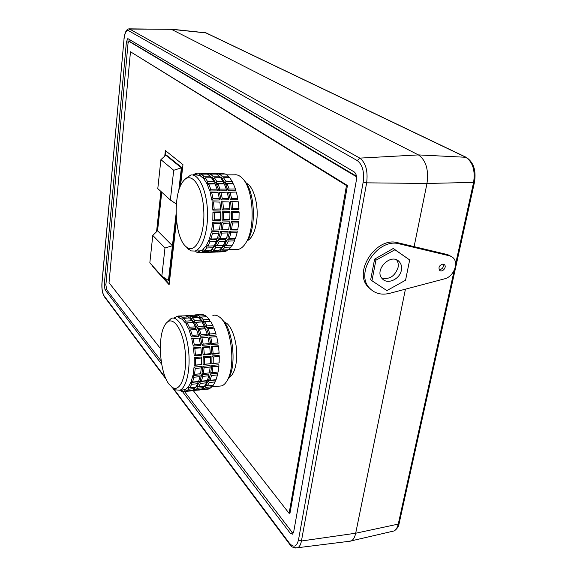 <?xml version="1.0" encoding="UTF-8"?>
<svg xmlns="http://www.w3.org/2000/svg" width="577" height="577" viewBox="0 0 577 577"><rect width="100%" height="100%" fill="white"/><g stroke="black" fill="none" stroke-linecap="round" stroke-linejoin="round"><path stroke-width="0.87" d="M449.461 255.813L399.479 243.898C377.639 237.284 353.852 273.952 370.146 288.709C375.266 293.7 381.779 295.236 389.677 293.332L444.449 278.864C453.839 276.83 459.386 262.167 452.519 257.292L447.788 254.673L414.106 246.624L426.98 183.464C428.841 169.753 425.985 160.233 418.412 154.91L171.376 29.312L129.342 28.85M442.747 264.136L444.326 264.655C447.24 266.841 442.343 272.856 439.681 270.368C438.188 267.454 439.205 265.377 442.747 264.136M409.677 259.946L393.283 248.471L374.596 259.152L370.694 279.665L371.963 280.775L375.887 260.227L394.928 249.762L409.677 259.946L405.559 280.22L386.886 290.592L371.963 280.775M439.147 269.697C442.429 269.221 443.785 267.375 443.215 264.165M451.567 256.635L447.788 254.673M374.596 259.152L375.887 260.227M393.283 248.471L394.928 249.762M401.368 270.202C399.933 279.167 387.593 284.843 382.421 278.857C373.535 270.505 390.636 252.582 399.024 261.475C401.224 263.718 402.003 266.624 401.368 270.202M370.795 289.351L368.645 287.461C352.381 272.726 376.089 236.144 397.892 242.758L414.106 246.624M381.664 277.941C389.388 279.816 394.848 276.34 398.043 267.504C398.592 264.569 398.137 262.037 396.68 259.931M173.713 170.273L170.374 200.024L157.795 188.629L160.904 159.641L173.713 170.273L181.387 167.842L178.762 190.655M149.832 262.86L152.782 235.409L164.986 247.987L161.827 276.116L149.832 262.86M165.787 155.191L166.522 155.199L182.144 167.842L181.387 167.842L165.787 155.191L160.904 159.641M176.086 213.973L168.448 280.472L161.827 276.116M152.782 235.409L157.564 230.757L172.436 245.744L164.986 247.987M176.353 204.027L170.374 200.024M162.49 276.549L169.205 283.963M153.23 266.61L152.768 266.632L169.119 284.713L176.519 220.558M166.039 151.102L165.57 155.386M161.582 192.062L157.355 230.959M182.144 167.842L179.894 187.381M176.324 218.387L169.176 280.436L168.448 280.472M164.755 156.129L165.361 150.561L182.967 164.654L180.514 185.895M160.925 191.463L156.555 231.738M152.818 266.163L152.768 266.632M347.736 541.486L351.523 540.815C353.506 539.488 354.898 536.963 355.692 533.227L405.436 289.171M347.441 185.513L289.979 513.198L289.106 513.342L346.474 185.52L347.441 185.513L130.474 51.771L346.474 185.52M129.298 41.623L130.121 41.753L129.241 41.623L128.087 42.799L105.88 284.872L106.702 289.755L161.185 361.029M184.517 391.559L292.517 532.838L290.26 533.242L182.181 391.192M161.697 364.282L105.064 289.849L104.249 284.959L126.399 41.955L127.827 38.601L354.184 171.903C356.124 173.461 356.867 176.173 356.406 180.031L293.679 531.951L292.539 534.172L290.26 533.242M157.564 230.757L161.755 192.213M130.474 51.771L109.031 282.701L160.298 348.371M193.309 390.651L289.106 513.342M129.356 39.424L128.721 41.84M129.573 41.717L356.521 176.8M130.121 41.753L356.442 176.201M246.242 183.19C253.736 186.01 259.095 205.83 256.52 222.116C254.919 231.976 251.897 238.164 247.468 240.674C256.657 227.1 254.731 190.698 244.345 180.774M185.563 246.242L186.508 247.071C195.379 254.645 205.188 234.853 203.753 210.158C202.549 185.412 190.929 170.345 183.06 181.466C172.768 193.872 174.413 236.455 185.563 246.242M183.883 180.471L185.029 179.079L190.771 175.019C198.466 173.497 206.371 189.429 207.41 209.862C208.549 230.281 202.491 249.3 194.788 251.067L191.304 250.937L187.713 248.615M235.632 249.452L238.424 249.336C241.121 248.665 243.588 246.538 245.809 242.953C255.755 228.29 253.563 188.607 242.275 178.199C239.722 175.567 237.089 174.449 234.377 174.838L226.61 174.874M216.613 251.644L216.685 252.034L218.171 251.976L220.933 251.002L227.057 250.757L224.273 251.731L218.178 251.983L217.724 251.247M216.036 251.853L216.685 252.034M223.097 178.098L221.532 178.113L219.072 176.035M221.532 178.113L222.102 176.151L219.368 174.074L225.513 174.052L228.268 176.122L222.102 176.151M218.366 175.487L219.368 174.074M228.788 177.687L228.268 176.122M232.17 181.409L232.596 183.327L225.174 183.385L225.96 181.459L223.501 177.716L229.689 177.687L232.17 181.409L225.96 181.459M222.369 250.007L221.157 248.615L224.186 245.362L224.907 247.288L231.074 247.05L228.499 249.762L222.369 250.007L224.907 247.288M227.403 249.805L227.057 250.757M232.358 245.16L226.177 245.398L228.319 241.099L234.522 240.876L232.358 245.16M234.522 240.876L234.803 239.001L227.381 239.253L224.828 244.403L226.177 245.398M235.539 238.207L229.329 238.424L230.908 232.82L237.14 232.625L235.539 238.207M237.14 232.625L237.219 230.973L229.769 231.204L227.893 237.897L229.329 238.424M237.811 229.357L231.572 229.545L232.459 223.032L238.712 222.866L237.811 229.357M238.712 222.866L238.633 221.568L231.161 221.77L230.108 229.545L231.572 229.545M238.986 219.238L238.77 219.736L231.298 219.924L232.726 219.397L232.841 212.459L239.109 212.322L238.986 219.238L232.726 219.397M231.298 219.924L231.435 211.636L238.914 211.478L239.109 212.322M238.957 208.6L238.842 209.595L231.363 209.754L230.569 201.582L238.294 201.777L238.957 208.6L232.697 208.73L232.033 201.885M231.363 209.754L232.697 208.73M237.738 198.25L237.767 199.671L230.295 199.793L228.636 192.343L236.339 192.033L237.738 198.25L231.478 198.344L230.093 192.112M230.295 199.793L231.478 198.344M235.409 188.96L235.625 190.691L228.175 190.785L225.787 184.604L227.172 183.861L233.389 183.811L235.409 188.96L229.177 189.032L227.172 183.861M228.175 190.785L229.177 189.032M214.911 173.432L223.999 173.41L215.07 173.129M217.594 174.903L217.868 173.432M207.67 251.983L207.742 252.394L209.213 252.337L211.925 251.363L218.099 251.11L215.358 252.091L209.213 252.344L208.751 251.594M207.071 252.199L207.742 252.394M214.002 178.156L212.451 178.163L209.819 175.956M212.451 178.163L213.021 176.194L210.331 174.11L216.526 174.088L219.246 176.165L213.021 176.194M209.307 175.559L210.331 174.11M219.765 177.738L219.246 176.165M223.09 181.474L223.53 183.399L216.043 183.457L216.829 181.524L214.406 177.766L220.645 177.73L223.09 181.474L216.829 181.524M213.339 250.36L212.127 248.968L215.113 245.701L215.841 247.634L222.058 247.396L219.527 250.115L213.339 250.36L215.841 247.634M218.452 250.158L218.099 251.11M223.321 245.499L217.089 245.737L219.195 241.424L225.448 241.2L223.321 245.499M225.448 241.2L225.737 239.311L218.257 239.57L215.748 244.735L217.089 245.737M226.451 238.517L220.183 238.734L221.734 233.108L228.023 232.913L226.451 238.517M228.023 232.913L228.117 231.254L220.602 231.485L218.755 238.207L220.183 238.734M228.687 229.632L222.39 229.819L223.256 223.285L229.559 223.111L228.687 229.632M229.559 223.111L229.502 221.813L221.965 222.008L220.933 229.819L222.39 229.819M229.834 219.469L229.639 219.967L222.095 220.162L223.523 219.628L223.631 212.661L229.949 212.524L229.834 219.469L223.523 219.628M222.095 220.162L222.224 211.838L229.776 211.672L229.949 212.524M229.797 208.787L229.696 209.79L222.152 209.941L221.366 201.734L229.141 201.936L229.797 208.787L223.479 208.91L222.823 202.044M222.152 209.941L223.479 208.91M228.586 198.387L228.629 199.815L221.092 199.938L219.455 192.458L227.201 192.148L228.586 198.387L222.275 198.488L220.904 192.228M221.092 199.938L222.275 198.488M226.285 189.061L226.516 190.799L219 190.886L216.642 184.683L218.019 183.94L224.294 183.89L226.285 189.061L219.996 189.126L218.019 183.94M219 190.886L219.996 189.126M205.874 173.461L215.033 173.446L206.09 173.158M208.564 174.975L208.852 173.468M197.529 250.959L198.409 251.053L198.726 252.762L200.169 252.704M195.61 251.031L196.043 251.976L198.726 252.762M204.821 178.206L203.284 178.214L200.125 175.696L201.214 174.146L207.46 174.117L210.136 176.209L203.861 176.237L201.214 174.146M203.284 178.214L203.861 176.237M210.67 177.788L210.136 176.209M213.93 181.546L214.377 183.472L206.826 183.536L207.619 181.589L205.224 177.817L211.521 177.781L213.93 181.546L207.619 181.589M204.229 250.721L203.025 249.322L205.96 246.04L206.689 247.987L212.963 247.749L210.475 250.476L204.229 250.721L206.689 247.987M206.371 252.459L200.176 252.712L202.844 251.723L209.069 251.471L206.371 252.459M203.429 249.791L199.144 251.024L200.176 252.712M209.422 250.519L209.069 251.471M214.204 245.845L207.915 246.076L209.992 241.749L216.303 241.525L214.204 245.845M216.303 241.525L216.591 239.628L209.054 239.888L206.58 245.074L207.915 246.076M217.284 238.835L210.966 239.051L212.48 233.404L218.827 233.202L217.284 238.835M218.827 233.202L218.935 231.536L211.355 231.766L209.545 238.525L210.966 239.051M219.476 229.906L213.122 230.1L213.973 223.53L220.335 223.357L219.476 229.906M220.335 223.357L220.284 222.051L212.682 222.253L211.68 230.1L213.122 230.1M220.602 219.7L220.421 220.205L212.812 220.4L214.233 219.859L214.334 212.863L220.71 212.725L220.602 219.7L214.233 219.859M212.812 220.4L212.935 212.04L220.551 211.874L220.71 212.725M220.558 208.975L220.472 209.978L212.863 210.136L212.084 201.892L219.902 202.087L220.558 208.975L214.182 209.098L213.533 202.195M212.863 210.136L214.182 209.098M219.354 198.531L219.419 199.967L211.809 200.082L210.194 192.574L217.991 192.264L219.354 198.531L212.992 198.625L211.636 192.343M211.809 200.082L212.992 198.625M217.089 189.162L217.327 190.908L209.747 190.994L207.424 184.763L208.795 184.02L215.12 183.962L217.089 189.162L210.742 189.227L208.795 184.02M209.747 190.994L210.742 189.227M200.356 175.365L196.144 174.982L197.038 173.187L205.996 173.475L197.038 173.187M199.39 175.372L199.757 173.497M192.978 175.011L195.603 173.497L195.43 175.004M225.174 183.385L222.246 178.906L223.501 177.716M231.536 245.196L231.074 247.05M220.45 249.127L221.561 249.084M220.436 249.141L220.933 251.002M227.381 239.253L228.319 241.099M229.769 231.204L230.908 232.82M231.161 221.77L232.459 223.032M231.435 211.636L232.841 212.459M230.569 201.582L238.294 201.777M218.51 175.285L218.099 175.293M224.294 174.059L223.999 173.41M216.043 183.457L213.151 178.964L214.406 177.766M222.52 245.535L222.058 247.396M211.326 249.545L212.531 249.437M211.42 249.48L211.925 251.363M218.257 239.57L219.195 241.424M220.602 231.485L221.734 233.108M221.965 222.008L223.256 223.285M222.224 211.838L223.631 212.661M221.366 201.734L229.141 201.936M209.473 175.329L209.011 175.329M215.329 174.088L215.033 173.446M206.826 183.536L203.977 179.014L205.224 177.817M213.432 245.874L212.963 247.749M202.325 249.834L202.844 251.723M209.054 239.888L209.992 241.749M211.355 231.766L212.48 233.404M212.682 222.253L213.973 223.53M212.935 212.04L214.334 212.863M212.084 201.892L219.902 202.087M206.292 174.124L205.996 173.475M196.887 173.489L195.603 173.497M224.186 245.362L226.04 245.29M215.113 245.701L216.945 245.629M205.96 246.04L207.778 245.975M224.41 322.269C232.156 323.776 238.864 346.294 236.181 362.81C234.933 370.658 232.581 375.526 229.119 377.416M169.039 384.21L172.602 387.556C180.889 392.742 187.893 372.482 185.008 349.741C182.332 326.95 171.484 314.112 165.173 324.627C157.261 335.857 159.605 372.482 169.039 384.21M227.295 380.33L228.982 377.683C236.916 364.152 232.502 327.722 222.131 319.752M218.568 386.215L221.864 385.869C223.97 385.025 225.831 383.078 227.453 380.027C236.267 365.046 230.858 324.231 219.318 316.932C217.118 315.287 214.969 314.79 212.87 315.424M166.306 323.106L171.326 318.345C178.026 315.871 186.09 329.849 188.405 349.164C190.814 368.443 186.71 387.571 179.909 390.225L174.961 389.814L171.751 387.008M209.343 319.434L209.963 321.23L202.902 321.75L199.93 318.461L200.947 317.119L206.833 316.701L209.343 319.434L203.443 319.86L200.947 317.119M202.902 321.75L203.443 319.86M212.906 325.507L213.324 327.209L206.227 327.75L206.963 325.955L204.72 321.735L210.641 321.302L212.906 325.507L206.963 325.955M203.45 387.34L205.412 385.559L206.104 387.362L211.997 386.749L209.667 388.573L203.789 389.186L206.104 387.362M202.88 388.032L203.789 389.186M199.887 389.699L208.347 389.1L208.492 388.696M213.165 385.335L207.251 385.948L209.199 382.529L215.127 381.924L213.165 385.335M215.127 381.924L215.409 380.034L208.311 380.748L205.996 384.845L207.251 385.948M216.05 379.709L210.107 380.301L211.535 375.504L217.5 374.92L216.05 379.709M217.5 374.92L217.601 373.182L210.475 373.882L208.773 379.623L210.107 380.301M218.106 372.042L212.134 372.627L212.927 366.777L218.914 366.215L218.106 372.042M218.914 366.215L218.871 364.765L211.723 365.436L210.778 372.425L212.134 372.627M219.159 362.89L211.846 363.748L213.173 363.445L213.266 356.983L219.26 356.442L219.159 362.89L213.173 363.445M211.846 363.748L211.954 356.031L219.116 355.389L219.26 356.442M219.116 352.922L219.044 353.607L211.889 354.242L211.16 346.359L212.516 346.849L218.503 346.337L219.116 352.922L213.129 353.449L212.516 346.849M211.889 354.242L213.129 353.449M217.991 342.875L218.048 344L210.901 344.599L209.386 337.148L216.707 336.658L217.991 342.875L212.004 343.373L210.735 337.134L216.707 336.658M209.386 337.148L210.735 337.134M210.901 344.599L212.004 343.373M215.863 333.513L216.094 334.985L208.961 335.554L206.782 329.07L208.066 328.558L214.017 328.111L215.863 333.513L209.898 333.982L208.066 328.558M208.961 335.554L209.898 333.982M196.447 316.088L197.024 314.977L202.866 314.566L205.448 315.669L199.584 316.081L197.024 314.977M200.392 317.855L199.238 317.934L197.118 316.809M199.238 317.934L199.584 316.081M195.581 315.713L195.675 314.833L194.189 315.172M200.709 320.055L201.33 321.865L194.211 322.377L191.283 319.074L192.3 317.725L198.228 317.307L200.709 320.055L194.752 320.48L192.3 317.725M194.211 322.377L194.752 320.48M204.215 326.164L204.647 327.873L197.485 328.414L198.228 326.611L196.014 322.37L201.986 321.937L204.215 326.164L198.228 326.611M194.745 388.271L196.735 386.453L197.428 388.263L203.371 387.643L201.07 389.468L195.149 390.088L197.428 388.263M194.225 388.912L195.149 390.088M191.268 390.535L199.772 390.002L199.923 389.59M204.518 386.229L198.56 386.842L200.471 383.409L206.451 382.803L204.518 386.229M206.451 382.803L206.739 380.907L199.584 381.628L197.305 385.732L198.56 386.842M207.359 380.582L201.366 381.181L202.765 376.363L208.78 375.778L207.359 380.582M208.78 375.778L208.888 374.033L201.705 374.733L200.039 380.495L201.366 381.181M209.372 372.893L203.356 373.478L204.135 367.607L210.165 367.037L209.372 372.893M210.165 367.037L210.136 365.587L202.931 366.258L202 373.269L203.356 373.478M210.403 363.705L203.046 364.57L204.366 364.267L204.46 357.776L210.497 357.228L210.403 363.705L204.366 364.267M203.046 364.57L203.154 356.817L210.367 356.175L210.497 357.228M210.36 353.694L210.295 354.379L203.082 355.021L202.361 347.102L203.71 347.599L209.747 347.087L210.36 353.694L204.316 354.22L203.71 347.599M203.082 355.021L204.316 354.22M209.242 343.603L209.314 344.736L202.101 345.342L200.608 337.855L207.972 337.357L209.242 343.603L203.205 344.108L201.95 337.841L207.972 337.357M200.608 337.855L201.95 337.841M202.101 345.342L203.205 344.108M207.136 334.198L207.381 335.677L200.19 336.247L198.034 329.741L199.317 329.229L205.318 328.775L207.136 334.198L201.121 334.674L199.317 329.229M200.19 336.247L201.121 334.674M187.85 316.708L188.441 315.569L194.326 315.165L196.872 316.268L190.958 316.686L188.441 315.569M191.744 318.468L190.605 318.547L188.455 317.4M190.605 318.547L190.958 316.686M187.006 316.333L187.107 315.424L185.643 315.763M181.171 390.095L181.43 391.271L182.462 391.163M179.815 390.261L181.43 391.271M192.004 320.682L192.631 322.493L185.448 323.019L182.563 319.694L183.58 318.345L189.559 317.92L192.004 320.682L185.996 321.115L183.58 318.345M185.448 323.019L185.996 321.115M195.459 326.82L195.899 328.529L188.679 329.078L189.422 327.267L187.244 323.012L193.259 322.572L195.459 326.82L189.422 327.267M186.443 390.997L185.318 389.554L187.979 387.355L188.679 389.172L194.673 388.545L192.408 390.377L186.443 390.997L188.679 389.172M181.798 390.03L182.75 391.653L191.131 390.903L191.283 390.492M195.798 387.124L189.79 387.744L191.665 384.304L197.702 383.691L195.798 387.124M197.702 383.691L197.998 381.786L190.785 382.508L188.542 386.633L189.79 387.744M198.589 381.462L192.552 382.068L193.922 377.235L199.981 376.637L198.589 381.462M199.981 376.637L200.111 374.891L192.862 375.598L191.225 381.375L192.552 382.068M200.572 373.745L194.499 374.336L195.264 368.443L201.344 367.874L200.572 373.745M201.344 367.874L201.33 366.409L194.06 367.087L193.158 374.127L194.499 374.336M201.575 364.52L194.175 365.392L195.488 365.09L195.574 358.569L201.661 358.021L201.575 364.52L195.488 365.09M194.175 365.392L194.276 357.61L201.546 356.961L201.661 358.021M201.524 354.473L201.481 355.158L194.204 355.807L193.483 347.859L194.831 348.349L200.919 347.83L201.524 354.473L195.437 355.006L194.831 348.349M194.204 355.807L195.437 355.006M200.414 344.339L200.5 345.472L193.23 346.085L191.759 338.562L199.166 338.064L200.414 344.339L194.334 344.844L193.093 338.555L199.166 338.064M191.759 338.562L193.093 338.555M193.23 346.085L194.334 344.844M198.337 334.891L198.589 336.377L191.34 336.954L189.22 330.412L190.497 329.9L196.541 329.438L198.337 334.891L192.271 335.367L190.497 329.9M191.34 336.954L192.271 335.367M183.024 319.081L181.899 319.16L178.935 317.812L179.779 316.174L185.715 315.763L188.217 316.874L182.26 317.292L179.779 316.174M181.899 319.16L182.26 317.292M175.567 318.042L176.1 316.585L178.466 316.023L178.271 317.732L179 317.682M174.86 318.093L174.889 317.321L174.081 318.151M206.227 327.75L203.551 322.702L204.72 321.735M212.329 385.422L211.997 386.749M202.166 388.602L202.484 389.713M208.311 380.748L209.199 382.529M210.475 373.882L211.535 375.504M211.723 365.436L212.927 366.777M211.954 356.031L213.266 356.983M211.16 346.359L218.308 345.753L218.503 346.337M205.953 316.766L205.448 315.669M201.64 314.653L195.675 314.833M197.485 328.414L194.846 323.336L196.014 322.37M203.703 386.316L203.371 387.643M193.533 389.468L193.865 390.615M199.584 381.628L200.471 383.409M201.705 374.733L202.765 376.363M202.931 366.258L204.135 367.607M203.154 356.817L204.46 357.776M202.361 347.102L209.566 346.496L209.747 347.087M197.37 317.372L196.872 316.268M193.115 315.244L187.107 315.424M188.679 329.078L186.075 323.978L187.244 323.012M195.004 387.21L194.673 388.545M185.181 391.523L184.676 389.821L185.462 389.742M190.785 382.508L191.665 384.304M192.862 375.598L193.922 377.235M194.06 367.087L195.264 368.443M194.276 357.61L195.574 358.569M193.483 347.859L200.753 347.239L200.919 347.83M188.722 317.977L188.217 316.874M184.525 315.843L178.466 316.023M175.855 317.256L174.889 317.321M205.412 385.559L206.667 385.429M196.735 386.453L197.976 386.323M187.979 387.355L189.213 387.225M399.479 243.898L397.892 242.758M295.229 548.035L297.847 547.703C299.571 546.693 300.768 544.457 301.432 541.002L366.647 182.837L426.98 183.464L473.602 182.397L455.614 263.963M165.556 377.885L104.134 295.922C102.396 293.015 101.689 288.76 101.999 283.17L124.012 39.25C124.791 32.954 126.255 30.069 128.404 30.595L357.286 160.601C362.457 164.633 364.426 171.78 363.193 182.036L298.482 539.957L301.432 541.002L355.692 533.227L398.26 524.104L399.161 523.31M454.207 270.361L398.26 524.104C397.495 527.428 396.161 529.693 394.271 530.905L391.148 531.626M105.064 289.849L106.702 289.755M104.249 284.959L105.88 284.872M126.399 41.955L128.505 42.078M170.698 29.095L205.664 32.788L465.552 157.132C472.714 161.856 475.398 170.28 473.602 182.397L474.482 182.166C476.335 170.446 473.573 162.159 466.18 157.297L418.412 154.91L359.81 158.12L129.241 28.85C126.543 28.886 124.776 32.326 123.925 39.164L124.026 39.077M466.057 157.24L206.14 32.932L171.376 29.312L130.013 29.052L128.404 30.595M474.51 182.065L399.118 523.512C398.721 526.397 397.106 528.857 394.271 530.905L351.523 540.815M363.193 182.036L366.647 182.837C368.076 170.987 365.796 162.75 359.81 158.12L357.286 160.601M124.012 39.25L101.934 282.954M298.482 539.957C296.686 546.873 293.679 547.955 289.445 543.202L174.052 389.223M289.769 544.385L289.445 543.202M101.999 283.17L101.934 282.982C101.574 288.81 102.36 293.354 104.271 296.614L104.134 295.922M104.437 296.838L166.198 379.327M356.463 176.338L355.908 176.346M399.024 261.475L397.928 260.595M370.146 288.709L368.645 287.461M205.015 32.586L206.047 32.889M172.797 388.148L289.56 544.111C290.837 546.888 293.599 548.085 297.847 547.703L351.083 541.067M186.508 247.071L188.737 249.516M198.062 174.99L192.682 175.011M238.424 249.336L228.535 249.733M200.147 250.851L194.788 251.067M228.982 377.683L227.453 380.027M172.602 387.556L174.961 389.814M221.864 385.869L211.788 386.915M185.397 389.655L179.909 390.225"/></g></svg>
